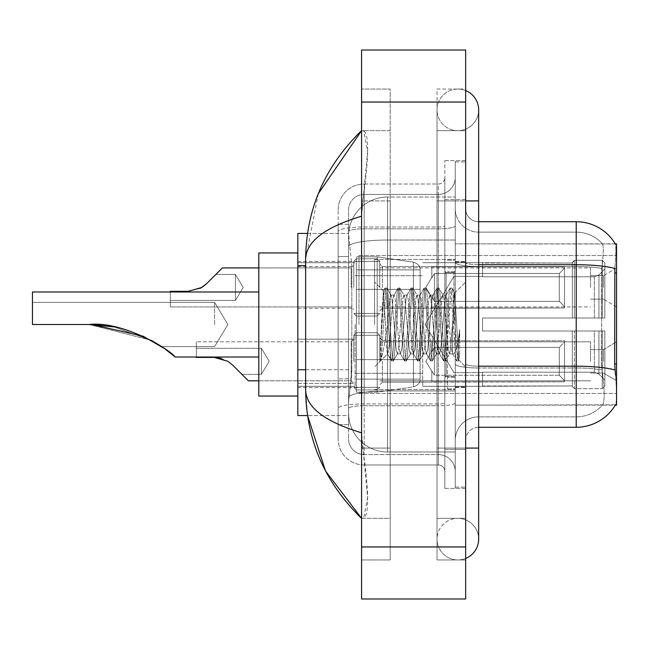 <?xml version="1.0" encoding="UTF-8"?>
<svg xmlns="http://www.w3.org/2000/svg" width="649" height="649" viewBox="0 0 649 649"><rect width="100%" height="100%" fill="white"/><g stroke="black" fill="none" stroke-linecap="round" stroke-linejoin="round"><path stroke-width="0.49" stroke-dasharray="3.25 2.43" d="M616.55 324.5L616.55 255.552L616.55 324.5M358.97 324.5L358.97 255.552L358.97 324.5M616.55 287.426L616.55 267.907L616.55 287.426M603.538 287.426L603.538 275.72L603.538 287.426M616.55 361.315L616.55 341.804L616.55 361.315M603.538 361.315L603.538 349.608L603.538 361.315M353.77 287.426L353.77 261.409L353.77 287.426M297.834 287.426L297.834 266.609L297.834 287.426M353.77 361.315L353.77 335.298L353.77 361.315M297.834 361.315L297.834 339.176L297.834 361.315M379.787 287.426L379.787 261.409L379.787 287.426M379.787 361.315L379.787 335.298L379.787 361.315M590.533 287.426L590.533 267.907L590.533 287.426M590.533 361.315L590.533 341.804L590.533 361.315M305.638 369.76L351.823 369.76L351.571 376.534L348.724 399.954L351.823 369.76L351.823 265.684L351.823 369.76L297.834 369.76L297.834 415.563L348.651 415.563L348.57 412.959A39.029 39.029 0 0 0 387.591 451.988L455.241 451.988L455.241 240.016L455.241 451.988L387.591 451.988L455.241 451.988L387.591 451.988L387.591 390.917A39.029 6.774 180 0 0 349.032 396.644A39.029 6.774 180 0 1 387.591 390.917L455.241 390.917L455.241 197.012L455.241 390.917L387.591 390.917L387.591 240.016L455.241 240.016L455.241 197.012L455.241 240.016L387.591 240.016L387.591 197.012L455.241 197.012L387.591 197.012A39.029 39.029 0 0 0 348.618 233.973L351.823 265.684L348.618 233.973A39.029 39.029 0 0 1 387.591 197.012L455.241 197.012L387.591 197.012A39.029 39.029 0 0 0 348.57 236.041L348.57 246.79L348.57 236.041A39.029 39.029 0 0 1 387.591 197.012L387.591 451.988A39.029 39.029 0 0 1 348.57 412.959L348.57 405.025L348.651 415.563L307.537 415.563L305.638 389.806L305.638 259.194C306.052 241.679 324.703 227.353 361.574 216.198L361.574 432.802L367.602 497.742L363.651 518.332L361.574 518.332L363.651 518.332C369.289 514.195 368.989 490.774 362.75 448.086L361.574 432.802C324.784 421.712 306.133 407.377 305.638 389.806M348.724 399.954L348.57 405.025L348.724 399.954M615.366 244.008A45.527 45.527 0 0 0 615.268 243.846L602.402 243.846L615.268 243.846A45.527 45.527 0 0 1 615.366 244.008C616.152 246.125 615.974 254.27 614.846 268.451C615.974 254.303 616.152 246.158 615.366 244.008L455.241 243.846L616.55 243.846L616.55 405.154L455.241 405.154L455.241 243.846L455.241 405.154L615.503 404.765C616.81 401.374 616.81 391.525 615.503 375.236C616.81 391.509 616.81 401.35 615.503 404.765A45.527 45.527 0 0 1 576.223 427.269L478.654 427.269L478.654 375.236L478.654 427.269A13.012 13.012 0 0 0 465.649 440.282L465.649 208.718L465.649 440.282A13.012 13.012 0 0 1 478.654 427.269M297.834 324.5L297.834 396.052L297.834 324.5M307.537 233.437L348.651 233.437L297.834 233.437L297.834 369.76M465.649 448.086L437.028 448.086L465.649 448.086L455.241 448.086L455.241 487.115L455.241 161.885L455.241 448.086L465.649 448.086L437.028 448.086L437.028 539.149A20.817 20.817 0 0 0 465.649 558.44A20.817 20.817 0 0 1 457.845 559.957A20.817 20.817 0 0 0 465.649 558.44A20.817 20.817 0 0 1 437.028 539.149A20.817 20.817 0 0 1 457.845 518.332A20.817 20.817 0 0 0 437.028 539.149L437.028 200.914L437.028 559.957L465.649 559.957L465.649 161.885L465.649 559.957L437.028 559.957L437.028 89.043L465.649 89.043L465.649 448.086L465.649 89.043L437.028 89.043L437.028 518.332L437.028 448.086L478.654 448.086L457.845 448.086L478.654 448.086L478.654 539.149A20.817 20.817 0 0 0 457.845 518.332A20.817 20.817 0 0 1 478.654 539.149A20.817 20.817 0 0 0 457.845 518.332M478.654 448.086L478.654 200.914L437.028 200.914L457.845 200.914L437.028 200.914L437.028 130.668L437.028 200.914L478.654 200.914L478.654 109.851A20.817 20.817 0 0 1 457.845 130.668A20.817 20.817 0 0 1 437.028 109.851A20.817 20.817 0 0 1 465.649 90.56A20.817 20.817 0 0 0 457.845 89.043A20.817 20.817 0 0 1 465.649 90.56M478.654 109.851A20.817 20.817 0 0 1 457.845 130.668A20.817 20.817 0 0 0 478.654 109.851A20.817 20.817 0 0 1 457.845 130.668A20.817 20.817 0 0 1 437.028 109.851A20.817 20.817 0 0 1 457.845 89.043M455.241 324.5L455.241 259.454L455.241 324.5M374.587 324.5L374.587 259.454L374.587 324.5M348.57 399.954L348.57 412.959A39.029 39.029 0 0 0 387.591 451.988A39.029 39.029 0 0 1 348.57 412.959L348.57 399.954M361.574 50.014L465.649 50.014L465.649 598.986L361.574 598.986L361.574 50.014M361.574 200.914L361.574 448.086L361.574 89.043L361.574 200.914L390.195 200.914L390.195 559.957L361.574 559.957L361.574 448.086L361.574 559.957L390.195 559.957L390.195 89.043L361.574 89.043L390.195 89.043L390.195 448.086L390.195 200.914L361.574 200.914M455.241 487.115L465.649 487.115L455.241 487.115M455.241 161.885L465.649 161.885L455.241 161.885M437.028 518.332L465.649 518.332L437.028 518.332M437.028 130.668L465.649 130.668L437.028 130.668M390.195 518.332L390.195 448.086L390.195 518.332L363.651 518.332L390.195 518.332M361.574 216.198L367.602 151.258L363.651 130.668L361.574 130.668L363.651 130.668C369.289 134.805 368.989 158.226 362.75 200.914L361.574 216.198L361.574 432.802M390.195 130.668L363.651 130.668L390.195 130.668M318.302 193.702L305.638 259.194M465.649 324.5L465.649 261.409L465.649 324.5M447.437 324.5L447.437 388.897L447.437 324.5M602.743 375.236C604.657 391.509 604.657 401.358 602.743 404.765A35.127 35.127 0 0 1 576.223 416.861L478.654 416.861L478.654 366.198L478.654 416.861L576.223 416.861A35.127 35.127 0 0 0 602.743 404.765C604.657 401.374 604.657 391.525 602.743 375.236L601.485 363.935L601.769 268.451C603.448 254.311 603.708 246.166 602.548 244.008A35.127 35.127 0 0 0 576.223 232.139A35.127 35.127 0 0 1 602.548 244.008C603.708 246.141 603.448 254.286 601.769 268.451L601.485 363.935L602.743 375.236M465.649 208.718A13.012 13.012 0 0 0 478.654 221.731A13.012 13.012 0 0 1 465.649 208.718A13.012 13.012 0 0 0 478.654 221.731L478.654 264.727L478.654 221.731L576.223 221.731L576.223 264.727A45.527 7.91 180 0 1 614.846 268.451L614.668 363.935L615.503 375.236M455.241 375.236L455.241 262.472L455.241 375.236M455.241 208.718L455.241 262.472L455.241 208.718A23.413 23.413 0 0 0 478.654 232.139A23.413 23.413 0 0 1 455.241 208.718A23.413 23.413 0 0 0 478.654 232.139L478.654 368.007A23.413 4.064 0 0 1 455.241 363.943A23.413 4.064 0 0 0 478.654 368.007L478.654 232.139L576.223 232.139L478.654 232.139M455.241 449.384L455.241 160.587L455.241 488.413L455.241 449.384L465.649 449.384L465.649 488.413L465.649 160.587L465.649 449.384L444.833 449.384L444.833 160.587L444.833 488.413L444.833 449.384L455.241 449.384M465.649 488.413L455.241 488.413L465.649 488.413M465.649 160.587L455.241 160.587L465.649 160.587M455.241 440.282A23.413 23.413 0 0 1 478.654 416.861A23.413 23.413 0 0 0 455.241 440.282A23.413 23.413 0 0 1 478.654 416.861M348.57 424.665L338.161 424.665L338.161 378.862L338.161 424.665L348.57 424.665L348.57 378.862L348.57 424.665M348.57 210.025A15.608 15.608 0 0 1 364.178 194.408A15.608 15.608 0 0 0 348.57 210.025L348.57 231.523L348.57 210.025A15.608 15.608 0 0 1 364.178 194.408L364.178 454.592A15.608 15.608 0 0 1 348.57 438.975L348.57 231.523L348.57 438.975A15.608 15.608 0 0 0 364.178 454.592L438.326 454.592L438.326 412.959L438.326 464.992L438.326 403.921L438.326 454.592L364.178 454.592L364.178 405.73L438.326 405.73L438.326 412.959L438.326 405.73A16.915 2.937 0 0 0 455.241 402.794L455.241 225.876L455.241 402.794A16.915 2.937 0 0 1 438.326 405.73L438.326 228.813L438.326 405.73L364.178 405.73L364.178 194.408L438.326 194.408A16.915 16.915 0 0 0 455.241 177.502L455.241 225.876L455.241 177.502A16.915 16.915 0 0 1 438.326 194.408L438.326 228.813L438.326 194.408A16.915 16.915 0 0 0 455.241 177.502M338.161 412.959L338.161 438.975L338.161 412.959M364.178 464.992A26.017 26.017 0 0 1 338.161 438.975A26.017 26.017 0 0 0 364.178 464.992L438.326 464.992A6.506 6.506 0 0 1 444.833 471.499L444.833 177.502L444.833 471.499A6.506 6.506 0 0 0 438.326 464.992L364.178 464.992M444.833 324.5L444.833 389.546L444.833 324.5M444.833 160.587L455.241 160.587L444.833 160.587M444.833 488.413L455.241 488.413L444.833 488.413M338.161 210.025A26.017 26.017 0 0 1 364.178 184.008L364.178 403.921L364.178 184.008A26.017 26.017 0 0 0 338.161 210.025L338.161 408.44L338.161 210.025A26.017 26.017 0 0 1 364.178 184.008L438.326 184.008A6.506 6.506 0 0 0 444.833 177.502A6.506 6.506 0 0 1 438.326 184.008L438.326 403.921L438.326 184.008A6.506 6.506 0 0 0 444.833 177.502M364.178 184.008L438.326 184.008M338.161 256.582L338.161 378.862L338.161 224.335L338.161 256.582L348.57 256.582L348.57 378.862L348.57 224.335L348.57 256.582L338.161 256.582M364.178 194.408L438.326 194.408M455.241 471.499A16.915 16.915 0 0 0 438.326 454.592A16.915 16.915 0 0 1 455.241 471.499A16.915 16.915 0 0 0 438.326 454.592M348.57 224.335L338.161 224.335L348.57 224.335M385.53 324.5L383.316 291.02L381.409 324.5L380.549 360.649C382.634 354.833 384.979 342.777 387.591 324.5L389.765 299.035L390.844 295.092L389.765 299.035L387.591 324.5L387.421 353.851L391.436 360.763L390.576 356.066L386.236 292.934L385.157 288.051L384.07 292.934L381.904 324.5L380.549 346.461L380.549 360.649C382.634 354.833 384.979 342.777 387.591 324.5L387.591 353.908C386.877 352.756 386.196 342.956 385.53 324.5L383.316 291.02L380.549 346.461L384.07 292.934L384.93 288.237L386.78 288.051L385.693 292.934L381.361 356.066L380.549 360.649L381.361 356.066L385.693 292.934L386.999 288.237L385.157 288.051L386.236 292.934L390.576 356.066L391.655 360.949L387.591 353.908C386.877 352.756 386.196 342.956 385.53 324.5M397.35 324.5L395.184 299.035L394.097 295.092L393.01 299.035L390.844 324.5C389.765 342.364 388.678 352.164 387.591 353.908L374.587 366.92L387.591 353.908C388.678 352.164 389.765 342.364 390.844 324.5L393.01 299.035L393.821 295.327L397.942 288.237L397.083 292.934L392.742 356.066L391.655 360.949L393.286 360.949L392.199 356.066L387.867 292.934L386.999 288.237L391.12 295.327L394.097 295.092L397.942 288.237L397.083 292.934L392.742 356.066L391.655 360.949L393.286 360.949L392.199 356.066L387.867 292.934L386.999 288.237L390.844 295.092L394.097 295.092L395.184 299.035L399.516 349.965L400.328 353.673L399.516 349.965L397.35 324.5M394.097 324.5L391.931 299.035L391.12 295.327L391.931 299.035L396.263 349.965L397.35 353.908L396.263 349.965L394.097 324.5M410.363 324.5L408.189 299.035L406.834 295.327L406.023 299.035L401.682 349.965L400.328 353.673L404.449 360.763L403.581 356.066L399.249 292.934L397.942 288.237L399.792 288.051L398.705 292.934L394.365 356.066L393.286 360.949L397.626 353.673L400.603 353.908L404.449 360.763L403.581 356.066L399.249 292.934L398.162 288.051L399.792 288.051L398.705 292.934L394.365 356.066L393.505 360.763L397.35 353.908L400.603 353.908L401.682 349.965L406.023 299.035L406.834 295.327L410.947 288.237L410.087 292.934L405.755 356.066L404.449 360.763L406.29 360.949L405.211 356.066L400.871 292.934L399.792 288.051L404.124 295.327L402.769 299.035L398.437 349.965L397.626 353.673L398.437 349.965L402.769 299.035L403.856 295.092L407.11 295.092L410.947 288.237L410.087 292.934L405.755 356.066L404.668 360.949L406.29 360.949L405.211 356.066L400.871 292.934L400.011 288.237L403.856 295.092L407.11 295.092L408.189 299.035L412.529 349.965L413.34 353.673L412.529 349.965L410.363 324.5M407.11 324.5L404.935 299.035L404.124 295.327L404.935 299.035L409.276 349.965L410.363 353.908L409.276 349.965L407.11 324.5M423.367 324.5L421.201 299.035L419.846 295.327L419.035 299.035L414.695 349.965L413.34 353.673L417.453 360.763L416.593 356.066L412.253 292.934L410.947 288.237L412.796 288.051L411.717 292.934L407.377 356.066L406.29 360.949L410.63 353.673L413.608 353.908L417.453 360.763L416.593 356.066L412.253 292.934L411.174 288.051L412.796 288.051L411.717 292.934L407.377 356.066L406.517 360.763L410.363 353.908L413.608 353.908L414.695 349.965L419.035 299.035L419.846 295.327L423.959 288.237L423.099 292.934L418.759 356.066L417.453 360.763L419.303 360.949L418.216 356.066L413.884 292.934L412.796 288.051L417.137 295.327L415.782 299.035L411.442 349.965L410.63 353.673L411.442 349.965L415.782 299.035L416.861 295.092L420.114 295.092L423.959 288.237L423.099 292.934L418.759 356.066L417.68 360.949L419.303 360.949L418.216 356.066L413.884 292.934L413.015 288.237L416.861 295.092L420.114 295.092L421.201 299.035L425.533 349.965L426.344 353.673L425.533 349.965L423.367 324.5M420.114 324.5L417.948 299.035L417.137 295.327L417.948 299.035L422.28 349.965L423.367 353.908L422.28 349.965L420.114 324.5M436.379 324.5L434.205 299.035L432.851 295.327L432.039 299.035L427.707 349.965L426.344 353.673L430.465 360.763L429.597 356.066L425.265 292.934L423.959 288.237L425.809 288.051L424.722 292.934L420.39 356.066L419.303 360.949L423.643 353.673L426.62 353.908L430.465 360.763L429.597 356.066L425.265 292.934L424.178 288.051L425.809 288.051L424.722 292.934L420.39 356.066L419.522 360.763L423.367 353.908L426.62 353.908L427.707 349.965L432.039 299.035L432.851 295.327L436.972 288.237L436.104 292.934L431.772 356.066L430.465 360.763L432.315 360.949L431.228 356.066L426.888 292.934L425.809 288.051L430.141 295.327L428.786 299.035L424.454 349.965L423.643 353.673L424.454 349.965L428.786 299.035L429.873 295.092L433.126 295.092L436.972 288.237L436.104 292.934L431.772 356.066L430.685 360.949L432.315 360.949L431.228 356.066L426.888 292.934L426.028 288.237L429.873 295.092L433.126 295.092L434.205 299.035L438.546 349.965L439.357 353.673L438.546 349.965L436.379 324.5M433.126 324.5L430.952 299.035L430.141 295.327L430.952 299.035L435.292 349.965L436.379 353.908L435.292 349.965L433.126 324.5M449.384 324.5L447.218 299.035L445.863 295.327L445.052 299.035L440.712 349.965L439.357 353.673L443.47 360.763L442.61 356.066L438.27 292.934L436.972 288.237L438.813 288.051L437.734 292.934L433.394 356.066L432.315 360.949L436.647 353.673L439.633 353.908L443.47 360.763L442.61 356.066L438.27 292.934L437.191 288.051L438.813 288.051L437.734 292.934L433.394 356.066L432.534 360.763L436.379 353.908L439.633 353.908L440.712 349.965L445.052 299.035L445.863 295.327L449.976 288.237L449.116 292.934L444.776 356.066L443.47 360.763L445.319 360.949L444.232 356.066L439.9 292.934L438.813 288.051L443.153 295.327L441.799 299.035L437.458 349.965L436.647 353.673L437.458 349.965L441.799 299.035L442.878 295.092L446.131 295.092L449.976 288.237L449.116 292.934L444.776 356.066L443.697 360.949L445.319 360.949L444.232 356.066L439.9 292.934L439.04 288.237L442.878 295.092L446.131 295.092L447.218 299.035L449.384 324.5C450.471 342.364 451.55 352.164 452.637 353.908L452.637 324.5L450.471 349.965L449.384 353.908L448.305 349.965L443.965 299.035L443.153 295.327L443.965 299.035L446.131 324.5L446.131 376.534L446.131 272.466L446.131 376.534L446.131 272.466L446.131 324.5L448.305 349.965L449.384 353.908L452.637 353.908L456.482 360.763L455.622 356.066L451.282 292.934L450.195 288.051L451.826 288.051L450.739 292.934L446.407 356.066L445.319 360.949L449.384 353.908L452.637 353.908L452.637 324.5L454.698 293.032L458.827 360.09L459.679 353.291L459.679 329.651C457.537 346.907 455.184 354.987 452.637 353.908L456.482 360.763L455.622 356.066L451.282 292.934L450.195 288.051L451.826 288.051L450.739 292.934L446.407 356.066L445.539 360.763L449.66 353.673L450.471 349.965L454.698 293.032L458.827 360.09L459.679 353.291L458.551 360.763L457.245 356.066L452.913 292.934L451.826 288.051L452.913 292.934L457.245 356.066L458.551 360.763L459.679 353.291L459.679 329.651L457.788 356.066L456.482 360.763L458.332 360.949L456.701 360.949L457.788 356.066L459.679 329.651C457.537 346.907 455.184 354.987 452.637 353.908C451.55 352.164 450.471 342.364 449.384 324.5M241.89 374.327L261.409 374.327L269.221 361.315L261.409 348.31L261.409 361.315L261.409 348.31L269.221 361.315L261.409 374.327L261.409 348.31L261.409 374.327L261.409 361.315L261.409 374.327L241.89 374.327L232.602 365.03L241.89 374.327L232.602 365.03L227.913 361.315L214.202 357.412L227.913 361.315L214.202 357.412L196.363 357.412L196.363 341.804L196.363 357.412L196.363 348.31L196.363 357.412L214.202 357.412L227.913 361.315L214.202 357.412L196.363 357.412L196.363 348.31L196.363 357.412L214.202 357.412L196.363 357.412L196.363 341.804L351.166 341.804L351.166 380.825L351.166 341.804L351.166 380.825L351.166 341.804L353.77 339.2L297.834 339.176L353.77 339.176L351.166 341.804L196.363 341.804L196.363 357.023M434.424 375.252L434.424 361.315L434.424 375.252L431.82 370.749L434.424 375.252L559.308 375.252L559.308 347.377L434.424 347.377L434.424 361.315L434.424 347.377L431.82 351.88L434.424 347.377L559.308 347.377L559.308 375.252L564.516 380.557L564.516 340.757L564.516 361.315L564.516 342.072L559.308 347.377L564.516 342.072L564.516 340.757L431.82 340.757L564.516 340.757L564.516 381.872L564.516 380.557L559.308 375.252L434.424 375.252L434.424 361.315L434.424 375.252L431.82 370.749L431.82 381.872L564.516 381.872L564.516 361.315L564.516 381.872L431.82 381.872L431.82 370.749L434.424 375.252L559.308 375.252L559.308 347.377L434.424 347.377L434.424 361.315L434.424 347.377L431.82 351.88L431.82 340.498L431.82 351.88L434.424 347.377L559.308 347.377L559.308 375.252L564.516 380.557L564.516 340.757L564.516 361.315L564.516 342.072L559.308 347.377L564.516 342.072L564.516 340.757L431.82 340.757L564.516 340.757L564.516 381.872L564.516 380.557L559.308 375.252L434.424 375.252M232.602 365.03L227.913 361.315L232.602 365.03L227.913 361.315L221.317 358.402M431.82 370.749L431.82 381.872L564.516 381.872L564.516 361.315L564.516 381.872L431.82 382.131L431.82 370.749M431.82 340.757L431.82 351.88L431.82 340.757M196.363 357.412L214.202 357.412L227.913 361.315M170.346 300.43L235.392 300.43L170.346 300.43L170.346 291.328L170.346 300.43L235.392 300.43L243.205 287.426L235.392 274.413L243.205 287.426L235.392 300.43L235.392 287.426L235.392 300.43L243.205 287.426L235.392 274.413L235.392 300.43L235.392 274.413L235.392 300.43L235.392 274.413L235.392 287.426L235.392 274.413L215.874 274.413L206.585 283.71L201.896 287.426L188.186 291.328L201.896 287.426L188.186 291.328L170.346 291.328L170.346 306.936L170.346 291.328L188.186 291.328L201.896 287.426L188.186 291.328L170.346 291.328L170.346 300.43L170.346 291.328L188.186 291.328L201.896 287.426L206.585 283.71L215.874 274.413L206.585 283.71L201.896 287.426L206.585 283.71L215.874 274.413L206.585 283.71L201.896 287.426L188.186 291.328L170.346 291.328L170.346 306.936L170.346 291.328L188.186 291.328L170.346 291.328L170.346 300.43L170.346 291.328L188.186 291.328L200.225 288.375M564.516 306.669L559.308 301.363L434.424 301.363L559.308 301.363L559.308 273.489L434.424 273.489L434.424 301.363L434.424 273.489L431.82 277.991L434.424 273.489L559.308 273.489L559.308 301.363L564.516 306.669L564.516 266.869L564.516 307.983L564.516 287.426L564.516 307.983L431.82 307.983L564.516 307.983L564.516 306.669L559.308 301.363L434.424 301.363L431.82 296.861L434.424 301.363L559.308 301.363L559.308 273.489L564.516 268.183L559.308 273.489L434.424 273.489L434.424 301.363L434.424 273.489L431.82 277.991L431.82 266.869L564.516 266.869L431.82 266.609L431.82 277.991L434.424 273.489L559.308 273.489L559.308 301.363L564.516 306.669L564.516 266.869L564.516 307.983L564.516 287.426L564.516 307.983L431.82 308.243L431.82 296.861L431.82 307.983L564.516 307.983L564.516 306.669L559.308 301.363L434.424 301.363L431.82 296.861L434.424 301.363L559.308 301.363L559.308 273.489L564.516 268.183L559.308 273.489L434.424 273.489L434.424 301.363L434.424 273.489L431.82 277.991L431.82 266.869L564.516 266.869L431.82 266.609L431.82 277.991L434.424 273.489L559.308 273.489L559.308 301.363L564.516 306.669L564.516 266.869L564.516 307.983L564.516 287.426L564.516 307.983L431.82 308.243L431.82 296.861L431.82 307.983L564.516 307.983L564.516 306.669M201.896 287.426L188.186 291.328L170.346 291.328L188.186 291.328L170.346 291.328L170.346 306.936L170.346 291.977M431.82 277.991L431.82 266.869L564.516 266.869L431.82 266.609L431.82 277.991M431.82 307.983L431.82 296.861L434.424 301.363L431.82 296.861L431.82 307.983M564.516 287.426L564.516 266.869L564.516 268.183L559.308 273.489L564.516 268.183L564.516 287.426M214.576 324.5L214.576 302.385L214.576 324.5M297.834 396.052L258.805 396.052L297.834 396.052L258.805 396.052L258.805 252.948L258.805 396.052L258.805 252.948L258.805 396.052L258.805 252.948L258.805 396.052L258.805 291.977L32.45 291.977L32.45 324.5L89.14 324.5C122.117 320.647 169.454 349.105 175.189 357.023C169.211 348.919 122.093 320.687 89.14 324.5L32.45 324.5L32.45 302.385L32.45 324.5L89.14 324.5L32.45 324.5L32.45 291.977L32.45 324.5L89.14 324.5C122.117 320.647 169.454 349.105 175.189 357.023C169.211 348.919 122.093 320.687 89.14 324.5L32.45 324.5L32.45 302.385L32.45 324.5L89.14 324.5L151.395 340.36L89.14 324.5L32.45 324.5L32.45 291.977L32.45 324.5L89.14 324.5C122.117 320.647 169.454 349.105 175.189 357.023C169.211 348.919 122.093 320.687 89.14 324.5L32.45 324.5L32.45 302.385L32.45 324.5L89.14 324.5L32.45 324.5L32.45 291.977L32.45 324.5L89.14 324.5C122.117 320.647 169.454 349.105 175.189 357.023C169.211 348.919 122.093 320.687 89.14 324.5L32.45 324.5L32.45 302.385L32.45 324.5L89.14 324.5L151.395 340.36L113.835 326.861M453.935 324.5L453.935 272.466L453.935 324.5M482.556 317.994L482.556 324.5L482.556 317.994L594.346 317.994L482.556 317.994L572.321 317.994L572.321 262.399L572.321 317.994L574.397 317.994L574.397 260.306L574.397 317.994L482.556 317.994L482.556 331.006L572.321 331.006L572.321 385.952L572.321 331.006L482.556 331.006L482.556 317.994L482.556 331.006L482.556 317.994L604.844 317.994L604.844 262.918L604.844 317.994L602.24 317.994L602.24 260.306L602.24 317.994L574.397 317.994L604.844 317.994L604.844 268.937L604.844 317.994L482.556 317.994L572.321 317.994L572.321 262.399L572.321 263.048L482.556 262.707L572.321 263.048L572.321 317.994L572.321 262.399L574.397 260.306L572.321 262.399L572.321 317.994L574.397 317.994L574.397 260.306L602.24 260.306L574.397 260.306L574.397 317.994L482.556 317.994L482.556 331.006L604.844 331.006L604.844 386.082L604.844 331.006L602.24 331.006L602.24 388.694L604.844 386.082L602.24 388.694L602.24 331.006L574.397 331.006L574.397 388.694L602.24 388.694L574.397 388.694L574.397 331.006L572.321 331.006L572.321 386.601L574.397 388.694L572.321 386.601L572.321 331.006L604.844 331.006L604.844 386.082L604.844 380.063L598.938 374.116L594.346 372.193L598.938 374.116L604.844 380.063L604.844 331.006L482.556 331.006L572.321 331.006L572.321 385.952L482.556 386.293L572.321 385.952L572.321 386.601L572.321 331.006L482.556 331.006L482.556 317.994L482.556 331.006L482.556 317.994L604.844 317.994L604.844 262.918L602.24 260.306L604.844 262.918L604.844 317.994L602.24 317.994L602.24 260.306L602.24 317.994L574.397 317.994L604.844 317.994L604.844 268.937L598.938 274.884L604.844 268.937L604.844 317.994L482.556 317.994L572.321 317.994L572.321 262.399L572.321 263.048L482.556 263.048L482.556 276.807L594.346 276.807L482.556 276.807L482.556 262.707L572.321 263.048L572.321 317.994L572.321 262.399L574.397 260.306L572.321 262.399L572.321 317.994L574.397 317.994L574.397 260.306L602.24 260.306L574.397 260.306L574.397 317.994L482.556 317.994L482.556 331.006L604.844 331.006L604.844 386.082L604.844 331.006L602.24 331.006L602.24 388.694L604.844 386.082L602.24 388.694L602.24 331.006L574.397 331.006L574.397 388.694L602.24 388.694L574.397 388.694L574.397 331.006L572.321 331.006L572.321 386.601L574.397 388.694L572.321 386.601L572.321 331.006L604.844 331.006L604.844 386.082L604.844 380.063L598.938 374.116L594.346 372.193L482.556 372.193L594.346 372.193L598.938 374.116L604.844 380.063L604.844 331.006L482.556 331.006L572.321 331.006L572.321 385.952L482.556 385.952L482.556 372.193L482.556 386.293L572.321 385.952L572.321 386.601L572.321 331.006L482.556 331.006L482.556 317.994L482.556 331.006L482.556 317.994L604.844 317.994L604.844 262.918L602.24 260.306L604.844 262.918L604.844 317.994L602.24 317.994L602.24 260.306L602.24 317.994L574.397 317.994L604.844 317.994L604.844 268.937L598.938 274.884L594.346 276.807L598.938 274.884L604.844 268.937L604.844 317.994L482.556 317.994L572.321 317.994L572.321 262.399L572.321 263.048L482.556 263.048L482.556 276.807L594.346 276.807L482.556 276.807L482.556 262.707L572.321 263.048L572.321 317.994L572.321 262.399L574.397 260.306L572.321 262.399L572.321 317.994L574.397 317.994L574.397 260.306L602.24 260.306L574.397 260.306L574.397 317.994L482.556 317.994L482.556 331.006L604.844 331.006L604.844 386.082L604.844 331.006L602.24 331.006L602.24 388.694L604.844 386.082L602.24 388.694L602.24 331.006L574.397 331.006L574.397 388.694L602.24 388.694L574.397 388.694L574.397 331.006L572.321 331.006L572.321 386.601L574.397 388.694L572.321 386.601L572.321 331.006L604.844 331.006L604.844 386.082L604.844 380.063L598.938 374.116L594.346 372.193L482.556 372.193L594.346 372.193L598.938 374.116L604.844 380.063L604.844 331.006L482.556 331.006L572.321 331.006L572.321 385.952L482.556 385.952L482.556 372.193L482.556 386.293L572.321 385.952L572.321 331.006L482.556 331.006L482.556 317.994M422.718 324.5L422.718 386.293L422.718 324.5M355.068 324.5L355.068 386.293L355.068 324.5M151.72 340.538L114.119 326.918L151.72 340.538M356.374 289.373L356.374 392.15L356.374 359.627L420.114 359.627L420.114 379.138L420.114 269.862L420.114 289.381L356.374 289.373L356.374 379.138L356.374 359.627L420.114 359.627L420.114 379.138L420.114 269.862L420.114 289.381L356.374 289.373L356.374 392.15L356.374 359.627L420.114 359.627L420.114 379.138L420.114 269.862L420.114 289.381L356.374 289.373L356.374 379.138L356.374 359.627L377.183 359.627L377.183 256.85L377.183 289.373L356.374 289.373L356.374 256.85L356.374 392.15L356.374 359.627L420.114 359.627L420.114 379.138L420.114 269.862L420.114 289.381L356.374 289.373L356.374 379.138L356.374 359.627L420.114 359.619L420.114 379.154L356.374 379.138L356.374 359.627L420.114 359.627L420.114 379.154L356.374 379.138L356.374 256.85L356.374 392.15L356.374 359.627L377.183 359.627L377.183 256.85L377.183 289.373L356.374 289.373L420.114 289.373L377.183 289.373L377.183 256.85L377.183 289.373L413.437 289.373L413.437 262.123L413.437 386.877L413.437 359.627L420.114 359.627L420.114 379.154L356.374 379.138L420.114 379.138C420.325 382.707 418.094 385.287 413.437 386.877L413.437 359.627L420.114 359.627L420.114 379.154C420.325 382.707 418.094 385.287 413.437 386.877L413.437 359.627L377.183 359.627L377.183 392.15L377.183 256.85L377.183 392.15L377.183 359.627L413.437 359.627L413.437 386.877L377.183 392.15L356.374 392.15L377.183 392.15L413.437 386.877C418.094 385.287 420.325 382.707 420.114 379.154C420.325 382.707 418.094 385.287 413.437 386.877L377.183 392.15L356.374 392.15L377.183 392.15L413.437 386.877L413.437 262.123C418.094 263.713 420.325 266.293 420.114 269.846L356.374 269.862L420.114 269.862L356.374 269.862L420.114 269.862L420.114 289.373L356.374 289.373M594.346 276.807L598.938 274.884L594.346 276.807L482.556 276.807L594.346 276.807L598.938 274.884L604.844 268.937L604.844 262.918L602.24 260.306L604.844 262.918L604.844 268.937L598.938 274.884L594.346 276.807L482.556 276.807L482.556 263.048L482.556 276.807L594.346 276.807L598.938 274.884L604.844 268.937L604.844 317.994L604.844 262.918L604.844 317.994L602.24 317.994L602.24 260.306L602.24 317.994L574.397 317.994L604.844 317.994L604.844 262.918L602.24 260.306L574.397 260.306L572.321 263.048L574.397 260.306L602.24 260.306L604.844 262.918L604.844 268.937L598.938 274.884L594.346 276.807L594.346 317.994L604.844 317.994L594.346 317.994L594.346 276.807M482.556 372.193L594.346 372.193L482.556 372.193L482.556 385.952L482.556 372.193L594.346 372.193L598.938 374.116L594.346 372.193L482.556 372.193L482.556 386.293L572.321 385.952L482.556 385.952L482.556 372.193M482.556 276.807L482.556 262.707L572.321 263.048L482.556 263.048L482.556 276.807M572.321 331.006L572.321 386.601L574.397 388.694L602.24 388.694L604.844 386.082L604.844 331.006L604.844 386.082L602.24 388.694L602.24 331.006L602.24 388.694L574.397 388.694L574.397 331.006L574.397 388.694L572.321 386.601L572.321 331.006L574.397 331.006L572.321 331.006M572.321 385.952L572.321 386.601L572.321 385.952M602.24 331.006L574.397 331.006L602.24 331.006M604.844 331.006L604.844 386.082L604.844 380.063L598.938 374.116L604.844 380.063L604.844 331.006L598.938 331.006L604.844 331.006M594.346 331.006L482.556 331.006L482.556 324.5L482.556 331.006L594.346 331.006L594.346 372.193L594.346 331.006M258.805 291.977L32.45 291.977L258.805 291.977L258.805 324.5L258.805 252.948L297.834 252.948M420.114 289.373L413.437 289.373L413.437 262.123L377.183 256.85L356.374 256.85L377.183 256.85L413.437 262.123C418.094 263.713 420.325 266.293 420.114 269.846L420.114 289.373L420.114 269.846C420.325 266.293 418.094 263.713 413.437 262.123L377.183 256.85L356.374 256.85L377.183 256.85L413.437 262.123C418.094 263.713 420.325 266.293 420.114 269.846L420.114 289.373M616.55 363.935L614.668 363.935M616.55 272.872L614.668 272.872M349.584 245.249A39.029 6.774 180 0 1 387.591 240.016A39.029 6.774 180 0 0 349.584 245.249M348.57 236.041A39.029 39.029 0 0 1 387.591 197.012L387.591 390.917A39.029 6.774 0 0 0 348.57 397.691A39.029 6.774 180 0 1 387.591 390.917L387.591 197.012A39.029 39.029 0 0 0 348.618 233.973M348.57 412.959A39.029 39.029 0 0 0 387.591 451.988A39.029 39.029 0 0 1 348.57 412.959M305.638 265.684L297.834 265.684M478.654 200.914L465.649 200.914M361.574 102.047L465.649 102.047M361.574 546.953L465.649 546.953M390.195 448.086L361.574 448.086L390.195 448.086M390.195 200.914L362.75 200.914L390.195 200.914M387.591 390.917L455.241 390.917L387.591 390.917M387.591 240.016L455.241 240.016L387.591 240.016A39.029 6.774 180 0 0 348.57 246.79A39.029 6.774 -0 0 1 387.591 240.016M614.992 369.962A45.527 7.91 180 0 0 576.223 366.198L478.654 366.198L478.654 264.727L576.223 264.727L576.223 416.861L576.223 232.139A35.127 35.127 0 0 1 602.548 244.008A35.127 35.127 0 0 0 576.223 232.139L576.223 266.536A35.127 6.101 180 0 1 601.769 268.451A35.127 6.101 180 0 0 576.223 266.536L576.223 368.007A35.127 6.101 180 0 1 601.98 369.962A35.127 6.101 180 0 0 576.223 368.007L576.223 427.269M465.649 199.616L455.241 199.616L465.649 199.616M478.654 264.727A13.012 2.255 0 0 1 465.649 262.472A13.012 2.255 0 0 0 478.654 264.727L478.654 366.198A13.012 2.255 -0 0 1 465.649 363.943A13.012 2.255 0 0 0 478.654 366.198M576.223 266.536L478.654 266.536A23.413 4.064 0 0 1 455.241 262.472A23.413 4.064 0 0 0 478.654 266.536L576.223 266.536M576.223 368.007L478.654 368.007L576.223 368.007M364.178 403.921A26.017 4.519 180 0 0 338.161 408.44A26.017 4.519 180 0 1 364.178 403.921L438.326 403.921A6.506 1.128 -0 0 0 444.833 402.794A6.506 1.128 0 0 1 438.326 403.921L364.178 403.921M444.833 199.616L455.241 199.616L444.833 199.616M364.178 227.004L438.326 227.004A6.506 1.128 0 0 0 444.833 225.876A6.506 1.128 0 0 1 438.326 227.004L364.178 227.004A26.017 4.519 180 0 0 338.161 231.523A26.017 4.519 180 0 1 364.178 227.004M364.178 228.813L438.326 228.813A16.915 2.937 0 0 0 455.241 225.876A16.915 2.937 0 0 1 438.326 228.813L364.178 228.813A15.608 2.71 180 0 0 348.57 231.523A15.608 2.71 180 0 1 364.178 228.813M364.178 405.73A15.608 2.71 180 0 0 348.57 408.44A15.608 2.71 180 0 1 364.178 405.73M364.178 454.592A15.608 15.608 0 0 1 348.57 438.975M348.57 378.862L338.161 378.862L348.57 378.862M382.391 361.315L382.391 382.131L382.391 361.315M377.183 361.315L377.183 389.935L377.183 361.315M356.374 361.315L356.374 389.935L356.374 361.315M382.391 287.426L382.391 266.609L382.391 287.426M377.183 287.426L377.183 258.805L377.183 287.426M356.374 287.426L356.374 258.805L356.374 287.426M351.166 287.426L351.166 267.907L351.166 287.426M598.938 331.006L598.938 374.116L598.938 331.006M598.938 274.884L598.938 317.994L598.938 274.884M413.437 289.373L413.437 262.123L413.437 289.373M358.97 255.552L616.55 255.552L358.97 255.552M590.533 275.72L603.538 275.72L590.533 275.72L603.538 275.72L616.55 267.907M603.538 349.608L616.55 341.804L603.538 349.608L590.533 349.608L603.538 349.608M297.834 266.609L353.77 266.609M353.77 261.409L379.787 261.409L353.77 261.409L379.787 261.409L377.183 258.805L379.787 261.409L377.183 258.805L356.374 258.805L353.77 261.409L356.374 258.805L377.183 258.805L356.374 258.805L353.77 261.409M353.77 335.298L379.787 335.298L353.77 335.298L356.374 332.694L377.183 332.694L379.787 335.298L377.183 332.694L356.374 332.694L353.77 335.298M379.787 267.907L590.533 267.907M379.787 341.804L590.533 341.804L379.787 341.804M297.834 261.409L358.97 261.409L297.834 261.409M297.834 387.591L358.97 387.591L297.834 387.591M590.533 373.021L603.538 373.021L616.55 380.825L603.538 373.021L590.533 373.021M590.533 299.132L603.538 299.132L590.533 299.132L603.538 299.132L616.55 306.936M379.787 380.825L590.533 380.825L379.787 380.825M379.787 306.936L590.533 306.936M353.77 387.331L379.787 387.331L353.77 387.331L356.374 389.935L377.183 389.935L379.787 387.331L377.183 389.935L356.374 389.935L353.77 387.331M353.77 313.443L379.787 313.443L353.77 313.443L379.787 313.443L377.183 316.047L379.787 313.443L377.183 316.047L356.374 316.047L353.77 313.443L356.374 316.047L377.183 316.047L356.374 316.047L353.77 313.443M297.834 383.454L353.77 383.454L297.834 383.454M297.834 308.243L353.77 308.243M358.97 393.448L616.55 393.448L358.97 393.448M437.028 200.914L437.028 109.851L437.028 200.914M374.587 259.454L455.241 259.454L374.587 259.454M374.587 389.546L455.241 389.546L374.587 389.546M455.241 261.409L465.649 261.409L455.241 261.409M447.437 388.897L455.241 388.897L447.437 388.897M455.241 271.817L447.437 271.817L455.241 271.817M455.241 377.183L447.437 377.183L455.241 377.183M447.437 260.103L455.241 260.103L447.437 260.103M455.241 387.591L465.649 387.591L455.241 387.591M444.833 272.466L455.241 272.466L444.833 272.466M444.833 376.534L455.241 376.534L444.833 376.534M455.241 386.942L465.649 386.942L455.241 386.942M453.935 272.466L455.241 271.16L453.935 272.466L446.131 272.466L444.833 271.16L446.131 272.466L453.935 272.466M446.131 376.534L453.935 376.534L455.241 377.84L453.935 376.534L446.131 376.534L444.833 377.84L446.131 376.534M383.47 290.971L374.587 282.08L383.47 290.971M454.698 293.032L465.649 282.08L454.698 293.032M458.819 360.09L465.649 366.92L458.819 360.09M455.241 262.058L465.649 262.058L455.241 262.058M454.86 293.088L452.045 288.237L454.86 293.088M458.965 360.041L458.551 360.763L458.965 360.041M383.316 291.02L384.93 288.237L383.316 291.02M382.391 382.131L379.787 384.727L382.391 382.131L431.82 382.131L382.391 382.131M258.805 380.825L351.166 380.825L353.77 383.429L351.166 380.825L248.397 380.825M425.825 361.315L431.82 371.293L425.825 361.315L431.82 351.336L425.825 361.315M382.391 340.498L431.82 340.498L382.391 340.498L379.787 337.902L382.391 340.498M261.409 348.31L196.363 348.31L261.409 348.31M431.82 266.609L382.391 266.609L379.787 264.005L382.391 266.609L431.82 266.609L382.391 266.609L379.787 264.005M258.805 267.907L351.166 267.907L222.38 267.907L351.166 267.907L353.77 265.311M170.346 306.936L351.166 306.936L170.346 306.936L351.166 306.936L353.77 309.541M431.82 297.404L425.825 287.426L431.82 277.447L425.825 287.426L431.82 297.404L425.825 287.426L431.82 277.447M379.787 310.839L382.391 308.243L431.82 308.243L382.391 308.243L379.787 310.839L382.391 308.243L431.82 308.243M235.392 274.413L215.874 274.413L235.392 274.413M227.864 324.5L214.576 302.385L32.45 302.385L214.576 302.385L227.864 324.5L214.576 346.615L161.698 346.615L214.576 346.615L227.864 324.5L214.576 302.385L32.45 302.385L214.576 302.385L227.864 324.5L214.576 346.615L161.698 346.615L214.576 346.615L227.864 324.5M175.189 357.023L258.805 357.023M425.014 324.5L453.935 276.369L482.556 276.369L453.935 276.369L482.556 276.369L453.935 276.369L425.014 324.5L453.935 372.631L482.556 372.631L453.935 372.631L482.556 372.631L453.935 372.631L425.014 324.5L453.935 276.369L425.014 324.5L453.935 372.631L425.014 324.5M422.718 386.293L482.556 386.293L422.718 386.293M355.068 373.28L422.718 373.28L355.068 373.28M297.834 386.293L355.068 386.293L297.834 386.293M297.834 262.707L355.068 262.707L297.834 262.707M355.068 275.72L422.718 275.72L355.068 275.72M422.718 262.707L482.556 262.707L422.718 262.707"/><path stroke-width="0.97" d="M478.654 427.269L576.223 427.269A45.527 45.527 0 0 0 615.503 404.765L615.268 405.154L616.55 405.154L616.55 243.846L615.366 244.008A45.527 45.527 0 0 0 576.223 221.731A45.527 45.527 0 0 1 615.268 243.846A45.527 45.527 0 0 0 576.223 221.731L478.654 221.731M307.537 233.437L297.834 233.437L297.834 415.563L307.537 415.563L325.53 470.996L361.574 518.332C324.841 482.669 306.19 439.827 305.638 389.806C306.052 407.321 324.703 421.647 361.574 432.802M465.649 448.086L478.654 448.086L478.654 109.851A20.817 20.817 0 0 0 465.649 90.56A20.817 20.817 0 0 1 478.654 109.851A20.817 20.817 0 0 0 465.649 90.56M465.649 558.44A20.817 20.817 0 0 0 478.654 539.149A20.817 20.817 0 0 1 465.649 558.44A20.817 20.817 0 0 0 478.654 539.149A20.817 20.817 0 0 1 465.649 558.44M361.574 216.198C324.784 227.288 306.133 241.623 305.638 259.194L305.638 389.806M361.574 598.986L465.649 598.986L465.649 50.014L361.574 50.014L361.574 598.986M305.638 259.194C306.19 209.165 324.841 166.322 361.574 130.668L318.302 193.702M615.503 375.236L614.668 363.935L614.846 268.451A45.527 7.91 180 0 0 576.223 264.727L576.223 221.731A45.527 45.527 0 0 1 615.366 244.008M232.602 365.03L248.397 380.825L232.602 365.03L248.397 380.825L232.602 365.03L227.913 361.315L232.602 365.03M196.363 357.023L214.202 357.412L227.913 361.315M196.363 357.412L214.202 357.412L221.317 358.402M258.805 380.825L248.397 380.825L241.89 374.327M200.225 288.375L206.585 283.71L222.38 267.907L206.585 283.71L222.38 267.907L206.585 283.71L222.38 267.907L206.585 283.71L201.896 287.426L206.585 283.71L201.896 287.426L188.186 291.328L170.346 291.328L170.346 291.977M201.896 287.426L188.186 291.328L201.896 287.426L206.585 283.71M215.874 274.413L222.38 267.907L258.805 267.907M91.98 324.532L143.08 336.206L164.676 348.675L175.189 357.023L164.676 348.675L143.08 336.206L91.98 324.532L143.08 336.206L164.676 348.675L175.189 357.023L258.805 357.023M161.698 346.615L151.395 340.36L160.83 346.031M258.805 291.977L32.45 291.977L32.45 324.5L89.14 324.5C122.117 320.647 169.454 349.105 175.189 357.023C169.211 348.919 122.093 320.687 89.14 324.5L114.119 326.918L92.888 324.557M297.834 252.948L258.805 252.948L258.805 396.052L297.834 396.052M89.14 324.5L113.835 326.861M616.55 272.872L614.668 272.872M616.55 363.935L614.668 363.935M305.638 265.684L297.834 265.684M305.638 369.76L297.834 369.76M465.649 200.914L478.654 200.914M361.574 546.953L465.649 546.953M361.574 102.047L465.649 102.047M576.223 427.269L576.223 264.727L478.654 264.727M614.992 369.962A45.527 7.91 180 0 0 576.223 366.198L478.654 366.198M478.654 448.086L478.654 539.149M361.574 130.668L357.047 135.041M361.574 518.332L357.047 513.959"/></g></svg>
